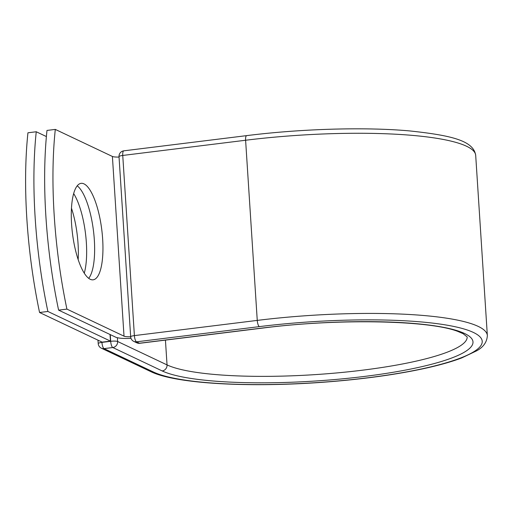 <?xml version="1.0" encoding="UTF-8"?>
<svg xmlns="http://www.w3.org/2000/svg" width="513" height="513" viewBox="0 0 513 513"><rect width="100%" height="100%" fill="white"/><g stroke="black" fill="none" stroke-linecap="round" stroke-linejoin="round"><path stroke-width="0.77" d="M71.589 224.219A48.607 14.774 82.9 0 0 93.09 279.822A48.607 14.774 82.9 0 0 102.645 238.936A48.607 14.774 82.9 0 0 81.144 183.34A48.607 14.774 82.9 0 0 71.589 224.219M88.685 278.354A48.607 14.774 82.9 0 0 94.334 239.962A48.607 14.774 82.9 0 0 77.239 185.828M58.604 310.134L66.914 309.108A205.969 62.605 82.9 0 1 55.295 129.404L46.984 130.43A205.969 62.605 -97.1 0 0 58.604 310.134L115.714 337.188A17.134 3.091 176.3 0 0 130.995 338.336M66.914 309.108L124.018 336.162A8.349 1.507 176.3 0 0 130.668 336.752M55.295 129.404L112.398 156.459A8.349 1.507 176.3 0 0 119.048 157.049M110.026 334.495L110.455 341.113L102.145 342.139L39.565 312.494L47.869 311.462A205.969 62.605 82.9 0 1 36.25 131.758L27.939 132.79A205.969 62.605 82.9 0 0 39.565 312.494M73.673 193.593A48.607 14.774 -97.1 0 1 84.267 273.224M71.48 208.22A48.607 14.774 -97.1 0 1 78.156 259.623M46.394 136.561L36.25 131.758M110.455 341.113L47.869 311.462M112.398 156.459L124.018 336.162M487.35 335.56A174.664 31.517 176.3 0 0 257.257 320.401L245.605 140.248A5.496 1.667 -97.1 0 1 246.682 135.624C301.336 128.769 365.057 126.91 409.502 130.905C450.965 135.336 473.602 140.543 475.698 155.407L487.35 335.56C486.991 342.043 483.432 347.128 476.66 350.815L461.79 357.894C451.959 361.633 439.718 365.109 425.065 368.34C396.709 374.509 364.018 379.049 326.999 381.954C251.069 387.892 175.863 383.993 150.751 371.592A5.496 5.136 115.3 0 0 153.451 372.021A169.175 30.53 176.3 0 0 367.436 377.825A169.175 30.53 176.3 0 0 473.345 332.424A169.175 30.53 176.3 0 0 259.36 326.621A5.496 1.667 -97.1 0 1 257.257 320.401L134.393 335.605A5.496 1.667 82.9 0 0 136.496 341.825L139.453 343.229A5.496 1.667 82.9 0 0 139.78 343.287L262.637 328.083A5.496 1.667 -97.1 0 1 262.31 328.019L139.453 343.229A5.496 5.136 -64.7 0 1 136.753 342.799A5.496 5.496 0 0 0 139.78 343.287M259.36 326.621L136.496 341.825A5.496 5.136 -64.7 0 1 133.797 341.401L136.753 342.799M475.698 155.407A174.664 31.517 176.3 0 0 245.605 140.248L122.748 155.452L134.393 335.605A5.496 0.994 -3.7 0 0 130.668 336.791A5.496 5.496 0 0 0 133.797 341.401M246.682 135.624L123.825 150.828A5.496 1.667 82.9 0 0 122.748 155.452A5.496 0.994 -3.7 0 0 119.016 156.638L130.668 336.791M165.436 340.113L167.039 364.903A154.432 27.869 176.3 0 0 338.862 372.746A154.432 27.869 176.3 0 0 467.163 336.894M117.387 337.727L117.631 341.498L167.039 364.903A5.496 5.136 115.3 0 1 162.191 370.937A159.928 28.863 176.3 0 0 364.486 376.427A159.928 28.863 176.3 0 0 464.605 333.508A159.928 28.863 176.3 0 0 262.31 328.019M101.92 342.036L101.94 342.389L110.686 341.312A5.496 0.994 -3.7 0 1 117.631 341.498A5.496 5.136 115.3 0 1 112.789 347.532L104.043 348.616A5.496 5.136 115.3 0 1 101.343 348.186L150.751 371.592M162.191 370.937L112.789 347.532A5.496 1.667 -97.1 0 1 110.686 341.312L110.25 334.604M153.451 372.021L104.043 348.616A5.496 1.667 -97.1 0 1 101.94 342.389A5.496 0.994 -3.7 0 0 98.214 343.575A5.496 5.496 0 0 0 101.343 348.186M262.637 328.083C337.522 318.349 429.33 320.259 457.731 331.372L463.117 333.687L467.163 336.9M123.825 150.828A5.496 5.496 0 0 0 119.016 156.638M98.214 343.575L97.996 340.177"/></g></svg>

